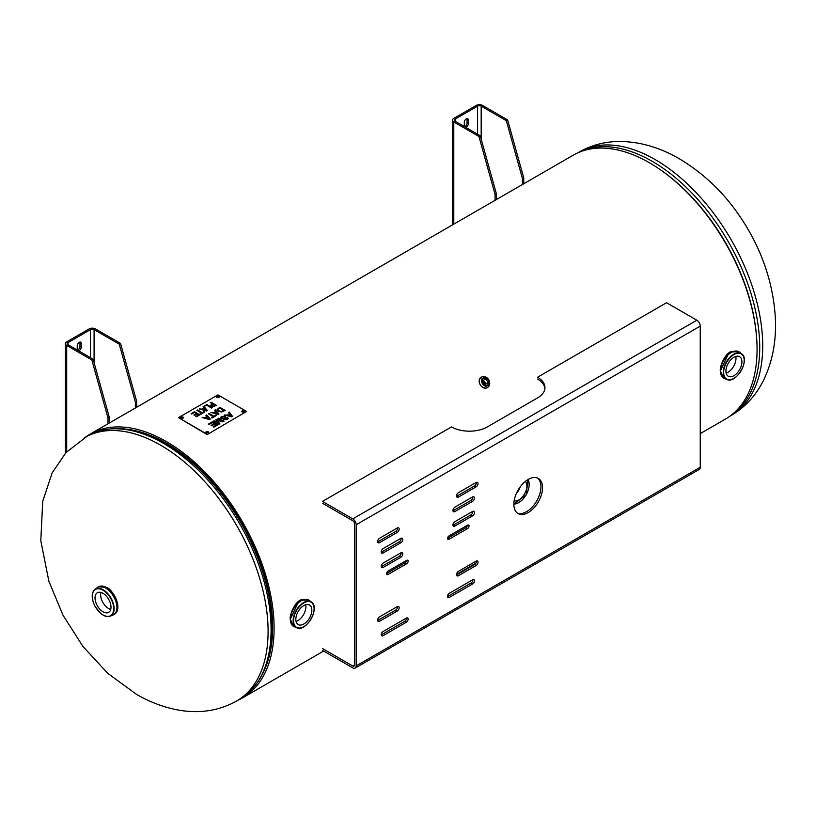 <?xml version="1.0" encoding="UTF-8"?>
<svg xmlns="http://www.w3.org/2000/svg" width="816" height="816" viewBox="0 0 816 816"><rect width="100%" height="100%" fill="white"/><g stroke="black" fill="none" stroke-linecap="round" stroke-linejoin="round"><path stroke-width="1.22" d="M700.24 433.622L725.526 419.026A152.317 87.944 -120 0 0 725.526 243.148A152.317 87.944 -120 0 0 573.209 155.203L90.239 434.051A152.317 87.944 60 0 1 242.556 521.985A152.317 87.944 60 0 1 242.556 697.874A152.317 87.944 60 0 1 238.037 700.189M85.976 436.805A152.317 87.944 60 0 1 90.239 434.051M265.567 667.315A150.287 86.771 -120 0 0 241.546 522.577A150.287 86.771 -120 0 0 128.214 429.4A150.287 86.771 -120 0 1 166.393 443.241A150.287 86.771 -120 0 1 265.567 667.315M100.888 592.426A11.312 6.528 -120 0 0 100.613 594.711A11.312 6.528 -120 0 0 110.721 609.45M111.007 607.175A11.312 6.528 60 0 1 108.661 612.347A11.312 6.528 60 0 1 99.95 609.317A11.312 6.528 60 0 1 95.013 597.944A11.312 6.528 60 0 1 97.349 592.763A11.312 6.528 60 0 1 106.07 595.792A11.312 6.528 60 0 1 111.007 607.175M481.501 377.084A6.018 4.916 -120 0 1 488.774 379.838A6.018 4.916 -120 0 1 487.529 387.508A6.018 4.916 -120 0 1 480.257 384.754A6.018 4.916 -120 0 1 481.501 377.084L481.501 377.084C475.657 380.144 481.95 391.037 487.529 387.508M485.194 383.826A2.285 1.867 60 0 0 483.521 380.939M487.081 380.807A2.285 1.867 -120 0 1 483.847 382.673A2.285 1.867 -120 0 1 487.081 380.807M293.301 626.249L290.333 619.395C290.72 611.337 294.046 604.982 300.308 600.331L308.53 599.933M309.019 600.229A15.208 8.782 120 0 0 308.734 600.056A15.208 8.782 120 0 0 301.135 600.8A15.208 8.782 120 0 0 291.2 614.203A15.208 8.782 120 0 0 293.525 626.392L290.333 619.273M298.676 601.443L290.333 619.14M296.055 621.404A11.312 6.528 120 0 0 297.891 620.588A11.312 6.528 120 0 0 305.674 604.727M303.827 605.543A11.312 6.528 -60 0 1 309.488 604.982A11.312 6.528 -60 0 1 311.222 614.05A11.312 6.528 -60 0 1 303.827 624.016A11.312 6.528 -60 0 1 298.177 624.577A11.312 6.528 -60 0 1 296.443 615.509A11.312 6.528 -60 0 1 303.827 605.543M723.404 377.941L720.436 371.086C720.814 363.018 724.139 356.663 730.412 352.022L738.623 351.625M739.123 351.92A15.208 8.782 120 0 0 738.827 351.737A15.208 8.782 120 0 0 731.228 352.492A15.208 8.782 120 0 0 721.293 365.894A15.208 8.782 120 0 0 723.629 378.073L720.436 370.954M728.78 353.124L720.436 370.821M726.148 373.085A11.312 6.528 120 0 0 727.994 372.269A11.312 6.528 120 0 0 735.777 356.419M733.931 357.235A11.312 6.528 -60 0 1 739.582 356.674A11.312 6.528 -60 0 1 741.316 365.731A11.312 6.528 -60 0 1 733.931 375.697A11.312 6.528 -60 0 1 728.27 376.258A11.312 6.528 -60 0 1 726.536 367.2A11.312 6.528 -60 0 1 733.931 357.235M194.483 411.733L199.859 414.834L196.503 416.772L195.86 416.405L198.512 414.875L197.044 414.028L194.565 415.456L193.933 415.089L196.401 413.661L194.412 412.508L191.76 414.038L191.128 413.671L194.483 411.733L191.179 413.702M196.401 413.661L193.984 415.12M198.512 414.875L195.911 416.435M199.818 414.865L194.483 411.784M197.554 409.958L202.286 412.702L204.092 411.652L204.734 412.019L200.41 414.518L199.767 414.151L201.572 413.11L196.84 410.377L197.554 409.958L196.891 410.407M201.572 413.11L199.818 414.181M204.683 412.049L202.286 412.753L197.554 410.02M206.234 410.315L204.52 408.377L202.868 409.387L206.234 410.366L202.868 409.336M206.917 404.552L212.293 407.653L211.579 408.071L206.836 405.338L203.857 406.378L207.346 410.509L206.499 410.999L199.318 408.938L202.062 409.091L204.112 407.908L203.092 406.756L206.917 404.552L203.133 406.796M203.857 406.378L207.386 410.489M204.112 407.908L202.062 409.153L199.379 408.959M212.242 407.684L206.917 404.614M209.069 418.894L207.366 416.956L205.703 417.976L209.069 418.955L205.703 417.914M206.662 414.926L210.222 419.077L209.345 419.577L202.154 417.527L204.898 417.68L206.948 416.486L205.938 415.344L206.662 414.926L205.969 415.375M206.948 416.486L204.898 417.731L202.225 417.547M210.191 419.098L206.662 414.977M209.141 413.488L213.884 416.231L215.689 415.181L216.322 415.548L211.997 418.047L211.364 417.68L213.17 416.639L208.427 413.906L209.141 413.488L208.478 413.926M213.17 416.639L211.415 417.71M216.271 415.579L213.884 416.282L209.141 413.549M218.076 409.459L219.045 410.876L221.605 411.478L223.89 410.53L219.749 408.082L218.035 409.734M221.605 411.417L223.89 410.468M218.076 409.52L219.045 410.938L221.605 411.478M221.646 411.988L218.29 411.305L217.138 409.377L219.851 407.306L225.226 410.417L221.646 411.988M225.175 410.438L219.851 407.368L217.138 409.428M212.354 421.841L217.729 424.942L213.843 427.196L213.2 426.829L216.383 424.993L214.741 424.045L211.762 425.758L211.13 425.391L214.108 423.677L212.282 422.617L208.978 424.524L208.335 424.157L212.354 421.841L208.386 424.187M214.108 423.677L211.181 425.422M216.383 424.993L213.251 426.85M217.678 424.973L212.354 421.903M218.647 418.21L224.023 421.311L222.952 421.923L216.821 420.158L219.851 423.728L218.892 424.279L213.517 421.168L214.2 420.781L218.698 423.371L215.771 419.873L216.403 419.495L222.544 421.24L217.964 418.598L218.647 418.21L218.015 418.628M222.544 421.24L215.801 419.914M218.698 423.371L214.2 420.832L213.568 421.199M219.81 423.739L216.821 420.158M223.972 421.342L218.647 418.261M223.135 418.18L227.664 417.598L227.256 419.557L223.625 419.791L226.603 419.21L227.032 418.027L223.349 418.761L221.116 418.537L220.514 417.67L221.493 416.456L225.614 416.18L222.166 416.803L221.748 418.108L223.135 418.241L221.748 418.159M225.614 416.242L221.493 416.517L220.514 417.7M227.032 418.088L226.603 419.271L223.676 419.822M227.664 417.659L228.235 418.394L225.736 417.425L223.135 418.241M228.062 415.313L231.611 416.333L229.898 414.263L228.062 415.313L231.611 416.272M229.235 412.09L232.55 416.384L231.775 416.833L224.206 414.997L227.266 415.109L229.52 413.804L228.48 412.529L229.235 412.09L228.521 412.57M229.52 413.804L227.266 415.171L224.278 415.018M232.519 416.405L229.235 412.151M217.821 413.845L216.118 411.907L214.455 412.916L217.821 413.896L214.455 412.865M215.414 409.867L218.974 414.018L218.096 414.528L210.905 412.468L213.649 412.621L215.699 411.437L214.69 410.285L215.414 409.867L214.72 410.326M215.699 411.437L213.649 412.682L210.977 412.488M218.943 414.038L215.414 409.928M213.282 406.195L215.036 405.358L212.894 404.124L211.579 405.246L212.078 405.94L215.036 405.358M211.579 405.287L213.282 406.133M213.282 406.705L211.354 406.327L210.63 405.368L212.282 403.767L210.283 402.614L210.997 402.196L216.373 405.307L213.282 406.705M216.322 405.328L210.997 402.257L210.334 402.645M212.282 403.767L210.63 405.43M207.162 434.214L178.49 417.659L217.923 394.893L246.595 411.448L207.162 434.602L246.595 411.448M217.025 397.484A1.265 0.734 180 0 1 216.648 396.964A1.265 0.734 180 0 1 217.433 396.29A1.265 0.734 180 0 1 218.81 396.443A1.265 0.734 180 0 1 219.188 396.964A1.265 0.734 180 0 1 218.402 397.637A1.265 0.734 180 0 1 217.025 397.484M181.183 418.169A1.265 0.734 180 0 1 180.805 417.659A1.265 0.734 180 0 1 181.591 416.976A1.265 0.734 180 0 1 182.978 417.139A1.265 0.734 180 0 1 183.345 417.659A1.265 0.734 180 0 1 182.56 418.333A1.265 0.734 180 0 1 181.183 418.169M206.275 432.664A1.265 0.734 180 0 1 205.897 432.143A1.265 0.734 180 0 1 206.683 431.47A1.265 0.734 180 0 1 208.06 431.623A1.265 0.734 180 0 1 208.437 432.143A1.265 0.734 180 0 1 207.652 432.817A1.265 0.734 180 0 1 206.275 432.664M242.117 411.968A1.265 0.734 180 0 1 241.74 411.448A1.265 0.734 180 0 1 242.525 410.774A1.265 0.734 180 0 1 243.902 410.927A1.265 0.734 180 0 1 244.28 411.448A1.265 0.734 180 0 1 243.494 412.121A1.265 0.734 180 0 1 242.117 411.968M219.137 397.157A1.265 0.734 0 0 0 218.81 396.841A1.265 0.734 0 0 0 216.699 397.157M183.294 417.853A1.265 0.734 0 0 0 182.978 417.537A1.265 0.734 0 0 0 180.856 417.853M208.386 432.337A1.265 0.734 0 0 0 208.06 432.021A1.265 0.734 0 0 0 205.948 432.337M244.229 411.641A1.265 0.734 0 0 0 243.902 411.325A1.265 0.734 0 0 0 241.791 411.641M207.162 434.602L178.49 417.659M516.314 493.629A11.312 6.528 120 0 0 520.2 486.897M525.331 481.44A11.312 6.528 -60 0 1 526.014 490.681A11.312 6.528 -60 0 1 518.884 499.851A11.312 6.528 -60 0 1 514.162 500.8M77.316 350.084A2.856 1.642 120 0 1 77.224 349.442L77.224 345.821A2.856 1.642 120 0 1 78.469 342.955A2.856 1.642 120 0 1 80.672 342.19A2.856 1.642 120 0 1 81.253 343.495L81.253 347.116L79.968 346.372A2.856 1.642 -60 0 1 77.357 350.105M79.876 342.088A2.856 1.642 -60 0 1 79.968 342.751L81.253 343.495M78.642 350.849A2.856 1.642 120 0 0 81.253 347.116M79.968 346.372L79.968 342.751M67.983 342.628L67.983 344.699A2.53 1.459 0 0 1 67.238 343.658A2.53 1.459 0 0 1 67.983 342.628L90.505 329.623A2.53 1.459 180 0 1 94.085 329.623L119.238 344.148L135.364 402.084L136.649 401.339L120.523 343.403L95.37 328.879A4.355 2.509 180 0 0 89.219 328.879L66.698 341.884A4.355 2.509 0 0 0 65.423 343.658A4.355 2.509 0 0 0 66.698 345.433L91.841 359.958L107.977 417.894L109.262 417.16L93.126 359.213L91.841 359.958M136.649 401.339L136.649 407.255M135.364 402.084L135.364 407.99M107.977 423.81L107.977 417.894M120.523 343.403L119.238 344.148M109.262 423.065L109.262 417.16M67.983 344.699L93.126 359.213M464.406 126.602A2.856 1.642 120 0 1 464.314 125.96L464.314 122.339A2.856 1.642 120 0 1 465.559 119.473A2.856 1.642 120 0 1 467.762 118.708A2.856 1.642 120 0 1 468.353 120.013L468.353 123.634L467.068 122.89A2.856 1.642 -60 0 1 464.457 126.623M466.966 118.595A2.856 1.642 -60 0 1 467.068 119.269L468.353 120.013M465.742 127.367A2.856 1.642 120 0 0 468.353 123.634M467.068 122.89L467.068 119.269M455.073 119.136L455.073 121.207A2.53 1.459 0 0 1 454.328 120.176A2.53 1.459 0 0 1 455.073 119.136L477.595 106.141A2.53 1.459 180 0 1 481.175 106.141L506.328 120.656L522.454 178.602L523.739 177.857L507.613 119.911L482.46 105.397A4.355 2.509 180 0 0 476.309 105.397L453.788 118.402A4.355 2.509 0 0 0 452.513 120.176A4.355 2.509 0 0 0 453.788 121.951L478.941 136.466L495.067 194.412L496.352 193.667L480.226 135.731L478.941 136.466M523.739 177.857L523.739 183.763M522.454 178.602L522.454 184.508M495.067 200.318L495.067 194.412M507.613 119.911L506.328 120.656M496.352 199.583L496.352 193.667M455.073 121.207L480.226 135.731M322.483 503.248L352.767 520.73A2.53 1.459 60 0 1 354.552 523.831L354.552 664.979A2.53 1.459 60 0 1 354.032 666.131A2.53 1.459 60 0 1 352.767 666.009L322.483 648.526M487.356 426.901A25.347 14.637 180 0 1 451.513 426.901L322.483 501.391L352.767 518.874L696.844 320.219L666.57 302.736L537.54 377.237A25.347 14.637 180 0 1 544.955 387.58A25.347 14.637 180 0 1 537.54 397.922L487.356 426.901M544.904 388.508A25.347 14.637 0 0 0 537.54 379.093M356.164 665.907L700.24 467.252L700.24 326.104L356.164 524.759L356.164 665.907A4.804 2.774 60 0 1 355.164 668.1A4.804 2.774 60 0 1 352.767 667.865L322.483 650.383M700.24 467.252A4.804 2.774 60 0 1 699.251 469.445L355.164 668.1M356.164 524.759A4.804 2.774 -120 0 0 352.767 518.874M700.24 326.104A4.804 2.774 -120 0 0 696.844 320.219M447.566 538.244L465.997 527.605A2.06 1.193 120 0 0 467.446 525.259M386.631 573.424L405.073 562.785A2.06 1.193 120 0 0 406.521 560.439M447.566 596.567A2.53 1.459 120 0 0 447.739 596.476L471.036 583.022A2.53 1.459 120 0 0 472.821 579.717M381.256 634.848A2.53 1.459 120 0 0 381.439 634.756L404.736 621.302A2.53 1.459 120 0 0 406.521 618.008M377.686 541.834A2.693 1.55 120 0 0 377.961 541.702L395.658 531.481A2.693 1.55 120 0 0 397.545 527.881M456.542 496.312A2.693 1.55 120 0 0 456.817 496.179L474.514 485.959A2.693 1.55 120 0 0 476.401 482.348M452.951 510.796A2.693 1.55 120 0 0 453.227 510.663L470.924 500.443A2.693 1.55 120 0 0 472.811 496.842M381.276 552.187A2.693 1.55 120 0 0 381.551 552.044L399.248 541.834A2.693 1.55 120 0 0 401.125 538.223M381.276 566.671A2.693 1.55 120 0 0 381.551 566.528L399.248 556.318A2.693 1.55 120 0 0 401.125 552.707M452.951 525.28A2.693 1.55 120 0 0 453.227 525.147L470.924 514.927A2.693 1.55 120 0 0 472.811 511.326M377.686 620.476A2.693 1.55 120 0 0 377.961 620.333L395.658 610.123A2.693 1.55 120 0 0 397.545 606.512M456.542 574.943A2.693 1.55 120 0 0 456.817 574.811L474.514 564.59A2.693 1.55 120 0 0 476.401 560.99M517.293 513.05A20.278 11.71 120 0 0 532.603 506.644A20.278 11.71 120 0 0 540.937 486.795A20.278 11.71 120 0 0 537.509 478.033M467.609 525.167A2.06 1.193 -60 0 1 468.639 525.065A2.06 1.193 -60 0 1 468.955 526.718A2.06 1.193 -60 0 1 467.609 528.533L449.014 539.264A2.06 1.193 -60 0 1 447.984 539.366A2.06 1.193 -60 0 1 447.668 537.724A2.06 1.193 -60 0 1 449.014 535.908L467.609 525.167M406.674 560.347A2.06 1.193 -60 0 1 407.704 560.245A2.06 1.193 -60 0 1 408.02 561.898A2.06 1.193 -60 0 1 406.674 563.713L388.079 574.444A2.06 1.193 -60 0 1 387.049 574.546A2.06 1.193 -60 0 1 386.733 572.893A2.06 1.193 -60 0 1 388.079 571.078L406.674 560.347M472.648 579.809A2.53 1.459 -60 0 1 473.912 579.686A2.53 1.459 -60 0 1 474.3 581.716A2.53 1.459 -60 0 1 472.648 583.95L449.351 597.404A2.53 1.459 -60 0 1 448.086 597.526A2.53 1.459 -60 0 1 447.698 595.496A2.53 1.459 -60 0 1 449.351 593.263L472.648 579.809M406.337 618.1A2.53 1.459 -60 0 1 407.612 617.967A2.53 1.459 -60 0 1 408 619.997A2.53 1.459 -60 0 1 406.337 622.231L383.041 635.684A2.53 1.459 -60 0 1 381.776 635.807A2.53 1.459 -60 0 1 381.388 633.777A2.53 1.459 -60 0 1 383.041 631.543L406.337 618.1M397.27 528.013A2.693 1.55 -60 0 1 398.616 527.881A2.693 1.55 -60 0 1 399.024 530.043A2.693 1.55 -60 0 1 397.27 532.409L379.573 542.63A2.693 1.55 -60 0 1 378.226 542.762A2.693 1.55 -60 0 1 377.808 540.6A2.693 1.55 -60 0 1 379.573 538.234L397.27 528.013M476.116 482.491A2.693 1.55 -60 0 1 477.462 482.358A2.693 1.55 -60 0 1 477.88 484.51A2.693 1.55 -60 0 1 476.116 486.887L458.419 497.107A2.693 1.55 -60 0 1 457.072 497.24A2.693 1.55 -60 0 1 456.664 495.077A2.693 1.55 -60 0 1 458.419 492.711L476.116 482.491M472.535 496.975A2.693 1.55 -60 0 1 473.882 496.842A2.693 1.55 -60 0 1 474.3 498.994A2.693 1.55 -60 0 1 472.535 501.371L454.838 511.591A2.693 1.55 -60 0 1 453.492 511.724A2.693 1.55 -60 0 1 453.084 509.561A2.693 1.55 -60 0 1 454.838 507.195L472.535 496.975M400.85 538.356A2.693 1.55 -60 0 1 402.196 538.223A2.693 1.55 -60 0 1 402.614 540.386A2.693 1.55 -60 0 1 400.85 542.762L383.153 552.973A2.693 1.55 -60 0 1 381.806 553.105A2.693 1.55 -60 0 1 381.398 550.953A2.693 1.55 -60 0 1 383.153 548.576L400.85 538.356M400.85 552.85A2.693 1.55 -60 0 1 402.196 552.718A2.693 1.55 -60 0 1 402.614 554.87A2.693 1.55 -60 0 1 400.85 557.246L383.153 567.457A2.693 1.55 -60 0 1 381.806 567.599A2.693 1.55 -60 0 1 381.398 565.437A2.693 1.55 -60 0 1 383.153 563.06L400.85 552.85M472.535 511.459A2.693 1.55 -60 0 1 473.882 511.326A2.693 1.55 -60 0 1 474.3 513.488A2.693 1.55 -60 0 1 472.535 515.855L454.838 526.075A2.693 1.55 -60 0 1 453.492 526.208A2.693 1.55 -60 0 1 453.084 524.045A2.693 1.55 -60 0 1 454.838 521.679L472.535 511.459M397.27 606.645A2.693 1.55 -60 0 1 398.616 606.512A2.693 1.55 -60 0 1 399.024 608.675A2.693 1.55 -60 0 1 397.27 611.051L379.573 621.262A2.693 1.55 -60 0 1 378.226 621.394A2.693 1.55 -60 0 1 377.808 619.242A2.693 1.55 -60 0 1 379.573 616.865L397.27 606.645M476.116 561.122A2.693 1.55 -60 0 1 477.462 560.99A2.693 1.55 -60 0 1 477.88 563.152A2.693 1.55 -60 0 1 476.116 565.519L458.419 575.739A2.693 1.55 -60 0 1 457.072 575.872A2.693 1.55 -60 0 1 456.664 573.719A2.693 1.55 -60 0 1 458.419 571.343L476.116 561.122M542.538 487.723A20.278 11.71 -60 0 1 533.695 508.133A20.278 11.71 -60 0 1 518.068 513.56A20.278 11.71 -60 0 1 513.866 504.278A20.278 11.71 -60 0 1 522.719 483.878A20.278 11.71 -60 0 1 538.336 478.441A20.278 11.71 -60 0 1 542.538 487.723M87.526 435.907A152.062 87.791 -120 0 1 163.567 443.435A152.062 87.791 -120 0 1 262.905 577.432A152.062 87.791 -120 0 1 239.598 699.281C263.986 683.706 274.635 655.472 271.534 614.581A150.878 87.108 -120 0 0 176.858 450.595C142.994 427.462 113.22 422.566 87.526 435.907L65.994 452.584L52.193 472.831L42.728 501.228L40.8 540.753L48.889 581.308L63.056 615.305L82.957 646.466L107.743 673.322L136.425 694.304C150.062 702.219 164.108 707.482 178.582 710.093C199.787 713.786 219.127 710.767 236.609 701.015A152.062 87.791 -120 0 0 259.916 579.156A152.062 87.791 -120 0 0 160.579 445.159A152.062 87.791 -120 0 0 84.548 437.631M658.216 168.28A150.878 87.108 60 0 1 756.707 338.875M578.177 152.684A152.062 87.791 60 0 1 652.198 161.323A152.062 87.791 60 0 1 750.995 293.515A152.062 87.791 60 0 1 730.187 415.987M577.728 152.888L579.156 152.062A152.062 87.791 60 0 1 655.187 159.599A152.062 87.791 60 0 1 754.525 293.597A152.062 87.791 60 0 1 731.218 415.446L729.79 416.272M117.79 606.829A15.524 8.966 -120 0 0 106.814 587.683A15.524 8.966 -120 0 0 106.702 587.622M106.59 587.551A15.841 9.149 60 0 1 117.79 606.951A15.841 9.149 60 0 1 114.505 614.203C117.555 612.163 118.524 608.399 117.433 602.932C113.75 593.609 110.191 588.479 106.743 587.54L98.665 586.765A15.841 9.149 60 0 1 106.59 587.551M113.312 614.887A15.841 9.149 -120 0 0 113.628 614.713A15.841 9.149 -120 0 0 116.912 607.461A15.841 9.149 -120 0 0 109.997 591.518A15.841 9.149 -120 0 0 97.787 587.275A15.841 9.149 -120 0 0 97.481 587.469M101.837 614.183A15.473 8.935 -120 0 0 110.344 616.131A15.473 8.935 -120 0 0 113.465 603.962A15.473 8.935 -120 0 0 103.204 589.805A15.473 8.935 -120 0 0 94.921 589.407L97.196 587.673A15.841 9.149 60 0 1 113.608 596.435A15.841 9.149 60 0 1 112.996 615.029L114.505 614.203M112.996 615.029L110.344 616.131C107.212 617.243 103.775 616.131 100.011 612.806L94.85 606.013C91.31 598.526 91.331 592.987 94.921 589.407A15.473 8.935 -120 0 0 92.269 596.129A15.473 8.935 -120 0 0 92.351 597.761M103.01 590.182A15.157 8.752 60 0 1 113.72 608.746A15.157 8.752 60 0 1 103.01 614.927A15.157 8.752 60 0 1 92.29 596.374A15.157 8.752 60 0 1 103.01 590.182M488.478 380.001L483.725 377.696C478.237 379.216 484.061 389.273 488.101 385.274L488.396 380.052C488.896 386.111 486.856 387.049 482.266 382.877C482.103 377.502 484.143 376.564 488.396 380.052M314.038 610.184A14.841 8.568 120 0 0 311.579 602.167A14.841 8.568 120 0 0 299.982 605.411A14.841 8.568 120 0 0 293.138 620.721A14.841 8.568 120 0 0 296.789 627.8L294.137 626.688A15.208 8.782 -60 0 1 293.556 608.848A15.208 8.782 -60 0 1 309.305 600.433L308.305 599.801L301.196 599.78C294.352 602.116 289.394 615.662 290.241 619.262L290.333 619.395M294.137 626.688L293.525 626.392A15.208 8.782 120 0 0 293.831 626.545M309.305 600.433L311.579 602.167C320.362 607.818 306.071 632.573 296.789 627.8A14.841 8.568 120 0 0 303.634 626.78A14.841 8.568 120 0 0 304.949 625.923M293.566 620.711A14.525 8.384 -60 0 1 303.827 602.922A14.525 8.384 -60 0 1 314.099 608.848A14.525 8.384 -60 0 1 303.827 626.637A14.525 8.384 -60 0 1 293.566 620.711M744.131 361.865A14.841 8.568 120 0 0 741.673 353.858A14.841 8.568 120 0 0 730.075 357.102A14.841 8.568 120 0 0 723.241 372.402A14.841 8.568 120 0 0 726.883 379.481L724.231 378.379A15.208 8.782 -60 0 1 723.649 360.529A15.208 8.782 -60 0 1 739.398 352.114L738.398 351.492L731.289 351.461C724.445 353.797 719.488 367.353 720.334 370.954L720.436 371.086M724.231 378.379L723.629 378.073A15.208 8.782 120 0 0 723.925 378.236M739.398 352.114L741.673 353.858C750.455 359.509 736.175 384.254 726.883 379.481A14.841 8.568 120 0 0 733.727 378.461A14.841 8.568 120 0 0 735.053 377.604M723.659 372.392A14.525 8.384 -60 0 1 733.931 354.613A14.525 8.384 -60 0 1 744.192 360.539A14.525 8.384 -60 0 1 733.931 378.318A14.525 8.384 -60 0 1 723.659 372.392M513.866 504.053A14.841 8.568 120 0 0 518.68 502.625A14.841 8.568 120 0 0 519.996 501.758M529.084 486.02A14.841 8.568 120 0 0 528.003 479.563L526.187 494.843L513.866 504.064M527.84 479.665A14.525 8.384 -60 0 1 518.884 502.483A14.525 8.384 -60 0 1 513.866 503.86M94.085 362.641L94.085 329.623M66.698 451.819L66.698 345.433M90.505 357.694L90.505 329.623M481.175 139.159L481.175 106.141M453.788 224.155L453.788 121.951M477.595 134.212L477.595 106.141M352.767 666.009L354.552 664.979M467.609 528.533L465.997 527.605M449.014 539.264L447.556 538.427M406.674 563.713L405.073 562.785M388.079 574.444L386.631 573.607M472.648 583.95L471.036 583.022M449.351 597.404L447.739 596.476M406.337 622.231L404.736 621.302M383.041 635.684L381.439 634.756M397.27 532.409L395.658 531.481M379.573 542.63L377.961 541.702M476.116 486.887L474.514 485.959M458.419 497.107L456.817 496.179M472.535 501.371L470.924 500.443M454.838 511.591L453.227 510.663M400.85 542.762L399.248 541.834M383.153 552.973L381.551 552.044M400.85 557.246L399.248 556.318M383.153 567.457L381.551 566.528M472.535 515.855L470.924 514.927M454.838 526.075L453.227 525.147M397.27 611.051L395.658 610.123M379.573 621.262L377.961 620.333M476.116 565.519L474.514 564.59M458.419 575.739L456.817 574.811M475.861 563.173L456.542 574.331M323.646 651.056L242.556 697.874M239.598 699.281L236.609 701.015M579.156 152.062C591.835 144.85 605.798 141.321 621.037 141.484C640.937 141.964 660.368 147.727 679.34 158.773C707.9 175.868 730.983 199.706 748.588 230.265C764.174 257.407 773.048 285.865 775.2 315.639C776.73 339.028 772.966 360.325 763.929 379.522C756.299 395.117 745.396 407.092 731.218 415.446M97.196 587.673L98.665 586.765M483.827 377.665L483.725 377.696C483.837 376.615 485.438 377.38 488.509 379.991C489.437 383.01 489.304 384.775 488.101 385.274M65.423 453.206L65.423 343.658M452.513 224.89L452.513 120.176"/></g></svg>
